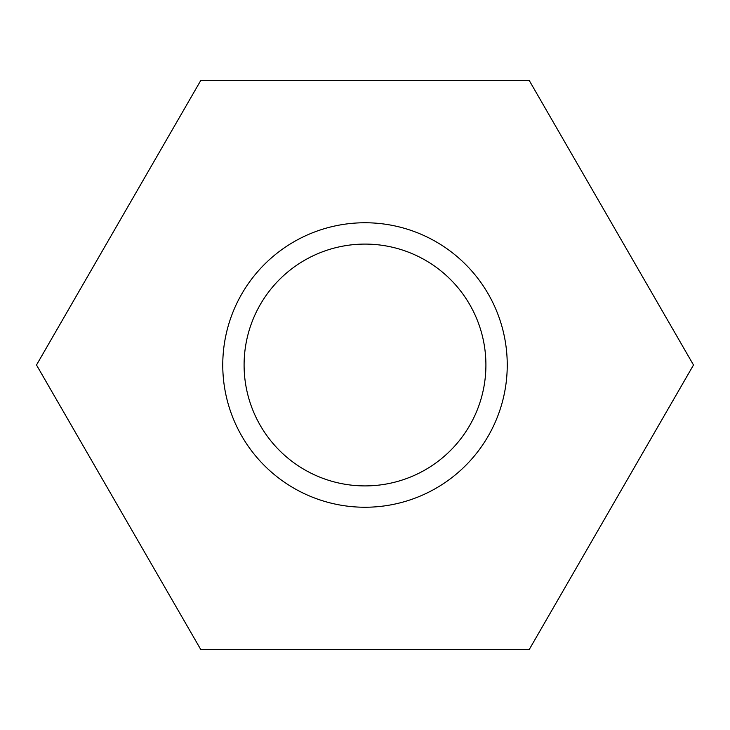 <?xml version="1.0" encoding="UTF-8"?>
<svg xmlns="http://www.w3.org/2000/svg" width="730" height="730" viewBox="0 0 730 730"><rect width="100%" height="100%" fill="white"/><g stroke="black" fill="none" stroke-linecap="round" stroke-linejoin="round"><path stroke-width="1.09" d="M200.75 649.49L529.25 649.49L693.5 365L529.25 80.51L200.75 80.51L36.5 365L200.75 649.49M244.094 365A120.906 120.906 0 0 1 425.453 260.291A120.906 120.906 0 0 1 425.453 469.709A120.906 120.906 0 0 1 244.094 365M222.76 365A142.24 142.24 0 0 1 436.12 241.812A142.24 142.24 0 0 1 436.12 488.188A142.24 142.24 0 0 1 222.76 365"/></g></svg>
